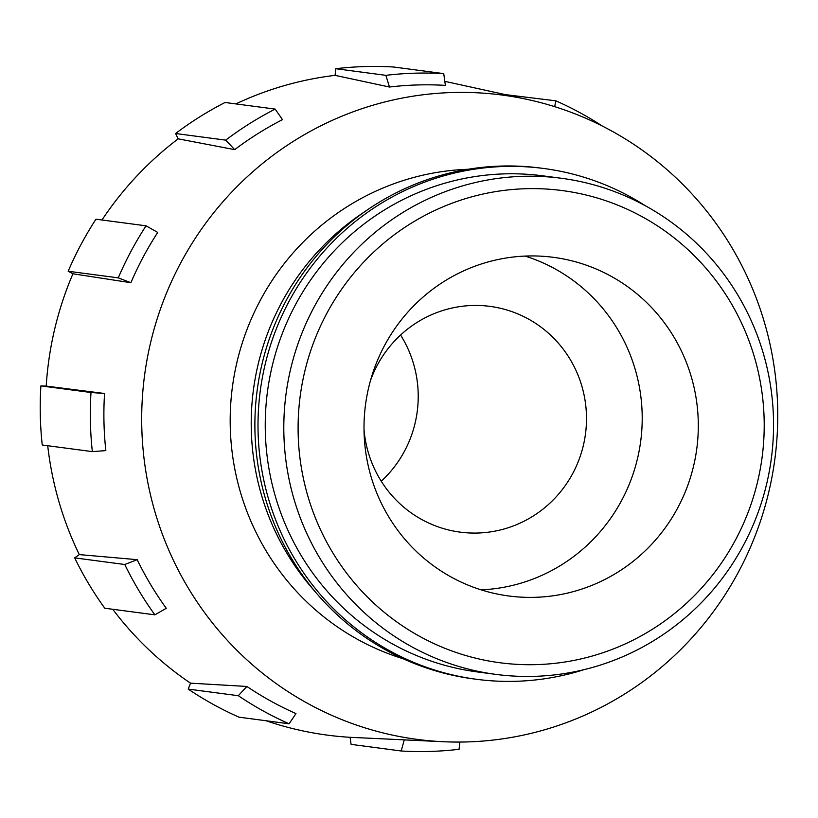 <?xml version="1.0" encoding="UTF-8"?>
<svg xmlns="http://www.w3.org/2000/svg" width="818" height="818" viewBox="0 0 818 818"><rect width="100%" height="100%" fill="white"/><g stroke="black" fill="none" stroke-linecap="round" stroke-linejoin="round"><path stroke-width="1.23" d="M505.452 94.632L555.841 100.829A339.388 332.026 -82.5 0 1 602.406 126.095M555.841 100.829L554.676 106.667M190.533 683.163L246.883 686.455A327.926 320.82 -82.5 0 0 295.973 713.582L289.112 723.797L239.009 717.171A339.388 332.026 97.5 0 1 188.212 689.093L190.533 683.163A332.507 325.298 97.5 0 1 112.741 609.277M443.295 741.721A324.95 317.916 97.5 0 0 777.1 436.188A324.95 317.916 97.5 0 0 528.121 99.602A324.95 317.916 97.5 0 0 141.77 426.607A324.95 317.916 97.5 0 0 443.295 741.721L408.254 740.075A327.926 320.82 -82.5 0 1 404.266 739.861L350.114 737.315A332.507 325.298 97.5 0 1 266.065 720.75M389.46 87.025A327.926 320.82 -82.5 0 1 445.381 85.379L443.745 73.63A339.388 332.026 -82.5 0 0 385.871 75.338L389.46 87.025L335.094 75.358A332.507 325.298 97.5 0 0 235.87 103.906M234.705 149.643A327.926 320.82 -82.5 0 1 282.486 119.653L275.165 109.101A339.388 332.026 -82.5 0 0 225.707 140.134L234.705 149.643L178.181 138.845A332.507 325.298 97.5 0 0 101.974 220.001M130.89 282.711A327.926 320.82 -82.5 0 1 157.731 232.424L146.044 225.819A339.388 332.026 -82.5 0 0 118.262 277.864L130.89 282.711L72.925 273.785A332.507 325.298 97.5 0 0 46.207 386.106L104.551 393.489L91.002 392.507A339.388 332.026 97.5 0 0 92.342 451.618L42.239 445.002A339.388 332.026 97.5 0 1 40.9 385.891L46.207 386.106M92.342 451.618L105.839 450.606A327.926 320.82 -82.5 0 1 104.551 393.489M47.71 445.718A332.507 325.298 97.5 0 0 79.295 554.604L137.179 559.665L124.765 564.502L74.673 557.876L79.295 554.604M124.765 564.502A339.388 332.026 97.5 0 0 154.878 614.839L166.269 608.306A327.926 320.82 -82.5 0 1 137.179 559.665M468.029 169.285A250.206 244.786 97.5 0 0 230.247 426.475A250.206 244.786 97.5 0 0 403.356 658.817M645.31 205.737A257.609 252.026 97.5 0 0 543.858 168.498L540.739 168.089A257.609 252.026 97.5 0 0 367.967 209.469L361.055 214.173A250.206 244.786 97.5 0 0 251.279 429.256A250.206 244.786 97.5 0 0 311.709 587.702L317.169 594.042A257.609 252.026 97.5 0 0 473.264 678.868L476.383 679.277A257.609 252.026 97.5 0 0 584.021 669.656M367.967 209.469A257.609 252.026 97.5 0 0 254.95 430.912A257.609 252.026 97.5 0 0 317.169 594.042M543.858 168.498A257.609 252.026 97.5 0 0 258.069 431.321A257.609 252.026 97.5 0 0 476.383 679.277M561.445 178.283L542.886 175.839A250.206 244.786 97.5 0 0 265.308 431.106A250.206 244.786 97.5 0 0 477.354 671.936L495.902 674.39A250.206 244.786 97.5 0 0 771.354 458.397A250.206 244.786 97.5 0 0 561.445 178.283A250.206 244.786 97.5 0 0 283.866 433.56A250.206 244.786 97.5 0 0 495.902 674.39M298.161 433.54A238.13 232.966 97.5 0 0 652.335 629.298A238.13 232.966 97.5 0 0 642.979 217.169A238.13 232.966 97.5 0 0 298.161 433.54M364.051 431.597A170.788 167.087 97.5 0 0 508.786 595.985A170.788 167.087 97.5 0 0 696.803 448.55A170.788 167.087 97.5 0 0 553.52 257.343A170.788 167.087 97.5 0 0 364.051 431.597M481.066 589.839A170.788 167.087 97.5 0 0 640.709 441.137A170.788 167.087 97.5 0 0 525.156 256.085M364.01 429.348A113.855 111.391 97.5 0 0 460.145 532.14A113.855 111.391 97.5 0 0 585.494 433.847A113.855 111.391 97.5 0 0 489.972 306.382A113.855 111.391 97.5 0 0 370.442 380.677M381.26 481.25A113.855 111.391 97.5 0 0 400.585 335.032M404.266 739.861L401.198 750.985L351.096 744.37L350.114 737.315M401.198 750.985A339.388 332.026 97.5 0 0 459.082 749.288L459.808 742.059M443.745 73.63L393.652 67.015A339.388 332.026 97.5 0 0 335.769 68.712L385.871 75.338M335.094 75.358L335.769 68.712M91.002 392.507L40.9 385.891M275.165 109.101L225.062 102.485A339.388 332.026 97.5 0 0 175.604 133.518L225.707 140.134M178.181 138.845L175.604 133.518M146.044 225.819L95.951 219.204A339.388 332.026 97.5 0 0 68.17 271.249L118.262 277.864M72.925 273.785L68.17 271.249M246.883 686.455L238.314 695.709A339.388 332.026 97.5 0 0 289.112 723.797M238.314 695.709L188.212 689.093M154.878 614.839L104.776 608.224A339.388 332.026 97.5 0 1 74.673 557.876M528.121 99.602L444.828 81.35"/></g></svg>
